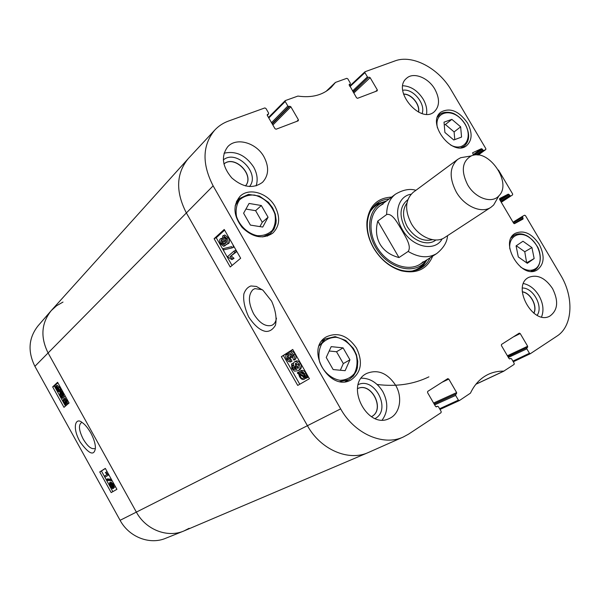 <?xml version="1.0" encoding="UTF-8"?>
<svg xmlns="http://www.w3.org/2000/svg" width="600" height="600" viewBox="0 0 600 600"><rect width="100%" height="100%" fill="white"/><g stroke="black" fill="none" stroke-linecap="round" stroke-linejoin="round"><path stroke-width="0.9" d="M50.94 310.95L38.1 325.778C28.598 337.793 27.525 351.308 34.898 366.315L120.097 520.305C129.09 537.165 149.88 545.115 165.81 538.23L183.532 531.12M94.448 448.567C91.17 449.303 87.427 446.145 83.205 439.088C79.012 430.68 78.345 425.257 81.218 422.835M189.12 528.3L183.877 530.985C167.407 538.102 145.785 529.748 136.365 512.115L48.023 352.837C40.297 337.163 41.348 323.115 51.172 310.688L56.588 305.737L63 302.07M63.765 400.575L64.125 402.817L65.655 404.145L64.935 401.123L66.84 402.548L66.608 400.635L64.635 398.37L66.9 400.35L67.545 403.62L66.248 402.93L66.262 405.308L63.81 403.072L63.12 399.54L63.765 400.575L64.912 400.005L65.903 403.14M65.325 400.95L64.935 401.123M66.203 397.808L64.635 398.37M68.88 402.645L68.535 403.125M67.77 403.515L67.8 404.07M64.912 400.005L64.26 398.97L63.12 399.54M104.453 476.1L107.085 474.465L105.375 472.59L105.773 472.342L108.45 475.095L105.06 477.188L104.453 476.1M107.595 472.5L106.898 471.713L105.773 472.342M108.502 474.135L108.052 474.39M105.06 477.188L108.45 475.095M111.203 479.963L111.69 480.847L106.748 480.382L106.26 479.505L111.6 479.73M112.095 480.615L111.69 480.847M111.33 479.235L107.377 478.875L106.26 479.505M111.885 483.382L113.212 484.522L113.46 486.293L112.14 485.16L111.885 483.382M110.108 483.96L111.773 485.332L112.095 487.575L110.415 486.18L110.123 483.945M111.038 484.32L112.267 486.57M111.24 482.257L113.542 484.298L114.083 487.425L112.665 486.502L112.718 488.7L110.07 486.375L109.485 482.827L111.292 484.02L111.24 482.257M115.395 486.577L114.083 487.418L115.2 486.787M114.15 487.388L112.718 488.7L113.835 488.062M110.618 482.19L109.5 482.82L111.285 482.235M58.898 390.03L58.38 390.952L56.685 389.543L56.123 388.088L58.898 390.03M58.162 389.513L58.875 390.255M56.775 388.545L56.318 388.763M58.852 389.572L56.07 387.623L56.377 386.805L58.297 388.095L58.852 389.572M57.248 386.798L58.005 387.615M57.218 387.067L56.07 387.623M57.075 386.7L56.145 387.15M59.94 390.33L60.045 390.832L59.377 390.368L58.815 391.755L56.468 389.768L55.057 387.345L54.953 386.842L55.605 387.3L56.168 385.86L58.523 387.885L59.31 389.888L59.94 390.33L61.088 389.76L61.193 390.263L60.045 390.832M60.457 390.63L58.927 391.702M55.65 386.498L54.953 386.842M57.195 385.357L59.67 387.315L60.457 389.325L59.31 389.888M60.457 389.325L61.088 389.76M60.165 393.735L61.793 394.905L61.898 397.312L60.435 396.165L60.383 393.63M61.073 393.945L62.31 396.525M63.3 395.955L62.948 394.028L61.08 392.783L60.653 393.053L62.242 394.838L62.707 398.31L60.15 396.457L59.91 392.107L61.71 391.912L63.293 393.825L63.922 397.005L63.3 395.955M61.305 392.73L60.653 393.053M64.17 396.885L63.847 397.74L62.617 398.37M61.38 391.298L62.528 391.178M65.22 396.037L63.922 397.005M105.375 468.487L101.422 471L112.852 491.647M57.885 382.808L54.375 386.062L55.035 387.263M55.102 387.375L65.46 406.072M99.743 471.93L105.315 468.39L116.91 489.315L111.188 492.6L99.743 471.93L101.422 471M52.657 386.895L57.608 382.298L69.075 402.99L63.975 407.332L52.657 386.895L54.375 386.062M90.795 432.93C87.735 427.74 84.863 424.283 82.185 422.565C75.637 416.737 71.67 427.41 80.227 442.125C89.115 454.23 94.177 456.248 95.407 448.17C95.468 443.97 93.93 438.893 90.795 432.93M343.087 347.88L349.942 359.82L345.127 370.688L333.157 369.57L326.228 357.465L331.2 346.635L343.087 347.88L336.532 351.75L329.197 351M356.535 348.18C363.067 361.957 361.29 372.502 351.195 379.808C329.775 392.88 304.335 348.877 326.288 336.892C337.725 331.74 347.805 335.505 356.535 348.18M522.982 241.237L531.93 247.59L534.158 258.555L527.332 263.31L518.287 256.935L516.09 245.88L522.982 241.237M275.025 206.445C280.507 217.245 279.757 226.14 272.767 233.138C263.025 239.475 252.825 237.593 242.183 227.498C233.347 215.752 232.642 205.358 240.053 196.327C248.955 187.282 267.683 192.885 275.025 206.445M539.19 244.237C545.04 255.862 544.327 264.45 537.067 270.015C521.227 280.013 498.705 241.987 515.273 233.333C523.785 229.8 531.757 233.43 539.19 244.237M509.535 358.92L510.66 358.395L511.582 358.837L514.2 363.315L514.11 364.425L503.783 371.138C498.322 371.032 493.192 372.09 488.393 374.303C480.607 377.993 474.63 384.278 470.46 393.143L459.435 400.545L458.385 400.132L439.597 408.75M510.6 358.425L509.812 358.92M513.33 336.915L520.215 333.555L519.255 333.142L501.502 344.445L501.405 345.548L508.957 358.447L509.933 358.86M520.215 333.555L527.655 346.245L507.382 355.763M507.847 356.565L527.58 347.332L527.655 346.245M527.58 347.332L507.908 356.655M508.38 357.465L526.845 348.847L526.928 347.76M526.845 348.847L529.44 353.257L512.91 361.11M513.435 222.877L522.57 217.222L522.623 216.263L524.565 215.22L525.472 215.655L560.655 275.138C574.178 297.263 572.88 326.115 556.95 336.127L530.393 353.67L529.44 353.257M522.623 216.263L513.037 222.21L522.607 216.278M522.57 217.222L523.088 218.1L514.118 223.642M499.643 198.555L499.62 199.478L513.623 223.192L514.545 223.635L523.028 219.06L523.088 218.1M499.71 198.51L508.268 194.138L499.763 199.718M500.205 200.468L509.183 194.58L508.268 194.138M509.183 194.58L509.7 195.458L500.715 201.33M501.158 202.072L510.615 195.907L509.7 195.458M510.615 195.907L501.278 202.275L512.558 194.91M498.457 170.025L512.64 193.958L512.588 194.888M473.505 155.243L472.612 152.767L481.41 148.703L473.197 154.71M474.18 155.123L482.332 149.16L481.41 148.703M482.332 149.16L482.85 150.038L476.092 154.958M477.577 154.995L483.772 150.495L482.85 150.038M483.772 150.495L485.745 149.58L478.23 155.055L485.745 149.58M349.98 86.602L364.913 72.653L365.07 71.722L394.92 60.938C412.357 54.203 438.697 68.235 451.252 90.157L485.842 148.65L485.812 149.542M364.913 72.653L367.41 76.905L352.545 90.983M353.085 91.898L368.407 77.415L367.41 76.905M368.407 77.415L353.235 92.168M353.775 93.082L370.14 77.662L369.135 77.153M370.14 77.662L377.332 89.925L375.69 91.433M349.147 84.637L356.535 97.8L357.555 98.31L377.175 90.863L377.332 89.925M349.41 84.383L350.16 84.105L349.14 85.088M268.8 117.998L285.218 101.498L285.24 100.613L297.892 96.083C311.805 98.055 322.935 95.137 331.267 87.315L335.498 82.403L346.778 78.33L347.805 78.84L350.325 83.16L350.16 84.105M285.218 101.498L287.843 106.02L271.507 122.67M272.085 123.683L288.945 106.545L287.843 106.02M288.945 106.545L289.755 106.245L272.28 124.005M272.858 125.01L290.858 106.778L289.755 106.245M290.858 106.778L298.418 119.812L296.865 121.343M267.21 114.735L267.54 114.398L267.315 115.417L274.987 128.685L276.105 129.218L298.215 120.825L298.418 119.812M267.54 114.398L268.38 114.083L267.24 115.267M437.423 406.252L436.08 406.845L437.423 406.252L438.412 406.71L441.18 411.48L441.045 412.688L408.6 434.123L403.2 437.055C383.303 446.377 354.457 433.822 340.657 408.877L213.127 185.85C201.862 163.845 202.358 145.305 214.627 130.222C218.46 126.083 223.08 123.03 228.495 121.058L264.825 107.933L265.95 108.472L268.605 113.062L268.38 114.083M437.347 406.29L436.433 406.86M442.088 382.252L448.793 379.072L447.743 378.653L427.702 391.41L427.56 392.603L435.518 406.373L436.59 406.785M448.793 379.072L456.638 392.588L433.582 403.028M434.085 403.897L456.51 393.765L456.638 392.588M456.51 393.765L434.153 404.01M434.655 404.88L455.655 395.423L455.783 394.245M455.655 395.423L458.385 400.132M391.59 197.108C377.347 197.85 369.135 205.95 366.968 221.4C366.345 230.25 368.55 239.13 373.575 248.017C380.692 259.71 389.955 267.308 401.355 270.803C416.595 274.132 427.043 269.243 432.69 256.147M395.58 385.178C402.938 397.373 400.02 413.933 389.377 418.47C367.095 430.178 344.085 383.918 366.795 373.403C377.782 369.097 387.382 373.02 395.58 385.178M552.548 288.57C558.78 301.178 557.857 310.373 549.773 316.14C532.822 325.748 511.155 285.577 528.75 277.373C537.33 274.118 545.265 277.845 552.548 288.57M434.85 89.205C439.905 98.752 439.725 106.252 434.325 111.712C420.48 124.665 391.643 90.127 406.53 78.33C413.362 71.707 428.317 77.58 434.85 89.205M263.985 156.825C269.25 166.988 268.77 175.477 262.553 182.28C253.252 189.038 242.985 187.583 231.765 177.907C222.233 166.493 220.89 156.097 227.73 146.738C236.37 136.928 256.358 142.703 263.985 156.825M467.43 122.858C472.582 132.683 472.305 140.288 466.605 145.657C452.588 157.605 425.88 122.887 440.865 112.132C449.97 107.295 458.82 110.865 467.43 122.858M276.48 318.165C275.843 321.877 274.245 324.285 271.673 325.388C265.485 326.933 259.485 323.108 253.68 313.905C248.257 303.06 248.002 294.983 252.907 289.673L254.903 288.615L262.305 289.718M223.905 164.002C234.69 154.613 254.925 175.282 245.46 185.933C255.18 175.297 234.683 154.35 223.897 163.98M522.293 291.892C530.423 292.837 537.57 306.03 533.805 313.185M357.457 388.688C371.407 381.525 385.59 409.8 371.43 416.67C385.83 409.905 371.468 381.27 357.457 388.68M403.545 94.185C411.21 93.817 420.097 104.498 418.478 112.08M349.942 359.82L343.32 363.585L336.532 351.75M340.35 370.237L343.32 363.585M531.93 247.59L524.76 251.737L516.293 245.745M526.65 262.83L524.76 251.737M534.158 258.555L526.95 262.62M268.065 217.237L262.748 227.055L250.41 225.097L243.608 213.225L249.075 203.445L261.337 205.522L268.065 217.237L262.267 222.292L255.608 210.683L245.933 209.07M261.337 205.522L255.608 210.683M259.928 226.605L262.267 222.292M454.778 139.605L454.103 131.925L445.395 124.515L444.263 124.92M460.643 126.84L461.565 137.07L453.765 139.98L444.893 132.458L444.03 122.153L451.875 119.363L460.643 126.84L454.103 131.925M451.875 119.363L445.395 124.515M420.21 268.522L427.357 259.553M386.543 200.917L375.653 204.51M385.785 201.487L382.2 202.792C367.673 209.272 365.145 232.83 377.7 250.597C390 268.545 412.972 274.35 424.095 262.972L426.555 260.07M383.048 204.09C369.12 210.308 366.712 232.882 378.743 249.892C390.54 267.075 412.545 272.625 423.195 261.705M188.07 158.82L188.273 158.595C176.137 173.468 175.47 191.535 186.278 212.782C175.53 191.685 176.13 173.7 188.07 158.82L51.488 310.327C41.377 322.778 40.223 336.945 48.023 352.837L136.365 512.115L307.425 425.7C320.647 449.745 348.757 461.678 368.407 452.482L368.108 452.618C348.465 461.572 320.58 449.61 307.425 425.7L186.278 212.782L307.425 425.7L340.657 408.877M292.987 358.673L292.957 355.388L290.168 353.67L290.108 357L290.812 358.013L289.98 358.305L287.355 356.19L287.362 358.935L289.868 360.397L290.58 362.01L288.555 361.553L286.695 359.385C285.517 357.067 285.42 355.493 286.395 354.668L288.75 355.5L289.275 352.035C290.678 351.57 292.14 352.545 293.663 354.96C294.907 357.322 295.005 359.04 293.97 360.127L292.987 358.673M290.955 353.603L292.185 357.255L290.812 358.013M288.218 356.235L288.735 358.178L291.24 359.647L289.868 360.397M291.24 359.647L291.952 361.252L290.58 362.01M287.873 353.858L286.493 354.608L288.337 353.752M289.298 352.02L290.655 351.285C292.058 350.82 293.528 351.795 295.043 354.202C296.288 356.565 296.385 358.282 295.343 359.37L293.97 360.127M234.847 252.608L229.98 256.77L232.605 258.983L231.87 259.612L228.315 257.407L227.76 256.44L233.985 251.093L234.847 252.608L236.272 251.955L229.98 256.77M231.405 256.125L234.03 258.337L232.605 258.983M234.03 258.337L231.87 259.612M236.272 251.955L235.417 250.447L233.985 251.093M223.89 249.862L223.208 248.655L231.593 246.63L232.29 247.845L223.89 249.862M231.593 246.63L223.208 248.655M233.025 245.993L233.722 247.208L232.29 247.845M222.165 240.555L222.653 242.737L223.642 243.855M223.282 244.522L221.228 243.368L221.07 240.532L223.132 241.657L223.282 244.522M224.7 237.345L225.202 240.525L226.725 242.04M226.395 242.505L225.93 242.745L223.77 241.155L223.59 237.517L224.07 237.27L226.237 238.89L226.395 242.505M224.19 246.038L223.657 246.315L220.635 243.938C219.45 241.627 219.3 239.978 220.2 238.987L220.673 238.74L222.45 239.7L222.697 235.98L223.38 235.627L226.868 238.343C228.225 240.983 228.36 242.888 227.272 244.058L226.635 244.395L224.385 243.097L224.19 246.038L225.615 245.4L224.077 246.127M221.737 238.275L220.673 238.74M224.28 235.237L224.812 234.998L228.3 237.712C229.657 240.345 229.792 242.25 228.705 243.42L227.123 244.178M226.103 244.388L225.615 245.4M301.207 372.225L299.513 373.657L300.728 372.33L302.28 372.495L303.9 374.228L304.567 376.305L299.513 373.657M300.877 372.885L304.072 374.558M299.452 374.31L304.522 376.98L303.593 378.195C302.28 378.757 301.118 378.165 300.112 376.41L299.452 374.31M301.282 375.278L304.215 377.663M297.502 373.29L297.45 372.57L298.642 373.2L299.82 371.317C301.478 370.702 303.007 371.558 304.418 373.882L305.377 376.733L306.532 377.34L306.585 378.06L305.377 377.423L304.26 379.312C302.61 380.01 301.05 379.147 299.587 376.725L298.635 373.882L297.502 373.29M299.093 371.947L297.45 372.57M299.835 371.31L301.192 370.545C302.843 369.93 304.38 370.785 305.782 373.11L306.75 375.952L305.377 376.733M306.75 375.952L307.905 376.56L306.532 377.34M307.905 376.56L307.957 377.28L306.585 378.06M306.315 377.918L305.647 378.525M296.22 363.21L296.58 366.03L298.657 367.77M298.118 368.362L295.207 366.795L295.485 363.375L298.35 364.815L298.05 368.4M292.515 365.4L292.118 366.42L293.572 369.3L296.925 369.397L294.278 366.938C293.093 364.65 293.145 362.97 294.428 361.897L294.555 361.822C296.108 361.237 297.6 362.085 299.025 364.358C300.653 367.035 300.345 369.157 298.118 370.718L294.442 371.13L291.885 368.49L291.585 363.93L292.515 365.4L293.498 364.853M293.572 365.212L292.118 366.42M293.483 365.655L294.945 368.543L293.572 369.3M294.945 368.543L296.37 369.15M294.577 361.815L295.928 361.065C297.487 360.48 298.972 361.32 300.405 363.593C302.025 366.27 301.718 368.392 299.483 369.945L299.168 370.125M293.423 363.915L292.957 363.173L291.585 363.93M224.618 230.138L216.248 237.743L232.05 265.47M292.808 349.59L283.403 355.545L299.767 384.255M240.667 258.255L230.235 266.993L214.103 238.68L224.228 229.462L240.667 258.255M214.103 238.68L216.248 237.743M309.428 378.705L297.728 385.425L281.34 356.67L292.733 349.455L309.428 378.705M281.34 356.67L283.403 355.545M248.647 316.875C254.498 325.642 260.197 330.48 265.74 331.403C269.543 331.673 272.775 329.632 275.438 325.275C276.93 318.548 275.67 310.53 271.65 301.215L262.957 290.243L256.388 286.44L250.95 285.96C247.725 287.055 245.37 289.695 243.87 293.88C243.053 300.345 244.642 308.002 248.647 316.875M249.458 186.57C260.73 173.648 236.415 148.762 223.312 159.953M256.103 185.903C258.075 179.873 257.243 173.558 253.597 166.965C245.618 155.167 235.77 150.585 224.04 153.233M375.165 418.53C391.635 409.89 374.94 376.665 358.215 384.607M382.237 419.955C388.095 411.72 388.283 402.255 382.793 391.567C377.257 382.695 370.103 378.225 361.327 378.165M537.135 315.3C543.548 306.653 533.243 287.655 522.382 288.022M522.285 291.803C530.513 292.627 537.803 306.082 533.88 313.237M541.553 316.935C544.065 310.425 543.195 303.322 538.95 295.635C534.81 288.945 529.658 284.918 523.485 283.545M422.107 113.512C425.933 103.845 412.822 88.08 402.757 90.293M403.522 94.088C411.255 93.593 420.33 104.49 418.567 112.125M426.533 114.21C427.29 109.395 426.173 104.37 423.173 99.135C417.705 90.653 410.918 86.19 402.803 85.74M430.14 257.775C428.183 261.998 425.347 265.305 421.635 267.69C415.627 271.395 408.615 272.183 400.605 270.067C389.595 266.692 380.647 259.358 373.778 248.07C368.918 239.483 366.795 230.91 367.395 222.353C368.19 214.11 371.362 207.81 376.92 203.46C380.452 200.805 384.54 199.298 389.175 198.93M398.978 257.558C390.315 255.278 384.007 250.822 380.055 244.192C376.26 237.465 375.495 229.763 377.767 221.085L386.662 214.53C392.678 212.962 397.83 223.778 401.707 229.935C405.173 236.377 411.975 246.083 408.15 251.438L398.978 257.558L377.767 221.085M467.61 184.74C460.897 171.023 462.082 161.43 471.165 155.962C488.168 147.585 512.662 182.767 498.9 195.81C491.91 204.022 475.222 198.292 467.61 184.74M497.235 198.728L493.635 205.028L491.002 207.248C481.695 213.862 464.452 206.46 456.278 192.007C449.033 177.825 449.505 166.958 457.688 159.398L460.695 157.695L467.842 156.51M491.002 207.248L444.735 237.51C435.555 244.005 418.95 237.225 411.285 223.538C404.513 210.105 405.165 199.68 413.25 192.278L457.688 159.398M428.91 376.845C413.588 384.308 396.338 386.857 377.145 384.48M120.097 520.305L136.365 512.115C145.875 529.928 167.835 538.237 184.35 530.783L368.108 452.618M65.265 402.24L64.125 402.817M66.562 400.56L65.422 401.13M67.455 400.072L66.9 400.35M68.685 403.043L67.545 403.62M113.22 484.545L112.14 485.16M111.525 485.55L110.415 486.18M113.993 484.043L113.542 484.298M57.578 389.1L56.685 389.543M59.985 390.787L59.332 391.11M60.18 391.05L59.04 391.62M59.67 387.315L58.523 387.885M61.582 395.595L60.435 396.165M63.127 394.395L62.242 394.838M63.847 397.74L62.707 398.31M62.67 391.44L61.71 391.912M63.84 393.555L63.293 393.825M213.127 185.85L34.898 366.315M340.05 380.303C331.05 378.855 322.897 371.445 319.515 361.597C318.27 354.9 319.035 348.93 321.81 343.695C325.635 339.48 330.465 337.343 336.285 337.305C345.142 338.918 353.025 346.178 356.392 355.77C357.69 362.325 357.022 368.235 354.397 373.507C350.7 377.843 345.915 380.108 340.05 380.303M509.85 248.955C508.207 236.055 519.975 230.025 530.16 238.11C540.48 245.79 543.72 263.145 535.688 268.575C531.33 271.343 526.283 270.825 520.567 267.007M531.023 271.32L535.673 269.52C540.803 265.02 541.732 256.35 538.05 247.665C534.533 241.942 530.76 237.93 526.717 235.642L523.695 234.428C520.043 233.4 516.81 233.7 513.982 235.32L511.162 237.877M532.567 271.312L535.597 269.565M339.96 381.525L348.907 379.673L353.385 376.035L356.43 370.89L357.33 367.89L357.78 361.395L356.43 354.697L353.4 348.39L345.712 340.425L335.197 336.608L325.267 338.94L319.23 345.757M257.212 235.68C247.942 233.632 239.737 226.072 236.535 216.577C235.455 210.202 236.423 204.675 239.452 199.98C243.54 196.312 248.603 194.678 254.625 195.083C264.33 197.835 271.072 204.12 274.86 213.93C276 220.178 275.13 225.667 272.257 230.407C268.298 234.195 263.28 235.95 257.212 235.68M262.71 236.955L270.495 233.49L274.058 229.118L275.933 223.56L276.188 220.493L275.31 214.118L272.663 207.885L268.47 202.35L259.373 196.065L248.505 194.4L239.438 198.562L235.103 205.942M437.452 127.875C433.567 111.405 452.535 107.1 463.178 121.538C474.353 135.555 465.48 152.947 450.668 145.065M460.995 147.727L464.28 146.123C469.612 141.097 470.048 134.017 465.585 124.875C462.825 120.188 459.232 116.595 454.808 114.113C451.553 112.14 444.127 111.127 439.838 114.292L437.475 117.105M378.413 203.205L374.707 205.403M419.048 269.1L423.653 265.035L427.072 259.74M383.873 202.095L376.365 205.267L373.23 207.833L370.59 210.99M412.373 271.013L416.25 269.632L419.745 267.585L425.325 261.653M291.48 356.243L290.108 357M288.735 358.178L287.362 358.935M295.043 354.202L293.663 354.96M222.653 242.737L221.228 243.368M221.498 240.345L221.07 240.532M225.202 240.525L223.77 241.155M224.197 237.255L223.59 237.517M228.3 237.712L226.868 238.343M228.705 243.42L227.272 244.058M301.478 375.638L300.112 376.41M305.782 373.11L304.418 373.882M306.472 374.603L305.1 375.382M296.58 366.03L295.207 366.795M293.993 367.403L292.627 368.168M300.405 363.593L299.025 364.358M299.483 369.945L298.118 370.718M503.783 371.138L475.942 384.188M504 371.093L475.875 384.278L503.94 371.123M326.13 91.335L335.272 82.575M439.995 409.44L459.285 400.612M530.34 353.7L513.3 361.778L530.28 353.722M364.822 71.955L349.695 86.108M447.525 235.688C447.165 242.07 443.565 248.025 436.732 253.553C428.393 258.442 418.86 257.737 408.15 251.438M386.662 214.53C386.7 205.553 389.618 198.78 395.423 194.212L379.538 206.205M442.178 238.845C435.06 252.308 412.08 247.312 402.36 229.605C393.127 214.462 397.935 196.11 411.112 194.212M432.442 239.678C422.985 241.913 414.63 237.653 407.385 226.897C402.435 217.478 402.285 209.528 406.942 203.048M435.862 240C427.822 246.743 412.192 240.892 405.127 228.233C398.895 215.647 399.795 206.145 407.835 199.733M67.492 403.658L68.588 403.103M56.168 385.86L57.315 385.305M60.488 391.74L61.635 391.178M513.982 235.32L511.935 236.565M271.673 325.388L272.67 324.87M325.267 338.94L321.705 341.153M348.907 379.673L345.202 381.675M239.438 198.562L236.49 201.345M270.495 233.49L267.405 236.093M439.838 114.292L438.03 115.762M464.28 146.123L462.42 147.517M382.2 202.792L383.978 202.058M424.095 262.972L425.4 261.562M289.275 352.035L290.655 351.285M223.38 235.627L224.812 234.998M299.82 371.317L301.192 370.545M294.555 361.822L295.928 361.065M298.065 370.748L299.22 370.103M400.605 270.067L401.355 270.803M367.395 222.353L366.968 221.4M326.093 91.365L335.332 82.508M459.36 400.582L440.002 409.447M509.528 358.92L510.66 358.395M349.673 86.07L364.92 71.812M349.147 85.133L350.317 84.008M267.263 115.32L268.582 113.955M268.493 117.465L285.24 100.613M214.627 130.222L188.273 158.595M403.2 437.055L368.407 452.482M436.732 253.553L419.97 264.293M415.928 190.297C409.845 188.415 403.013 189.72 395.423 194.212M471.165 155.962L460.695 157.695M498.9 195.81L493.635 205.028"/></g></svg>
